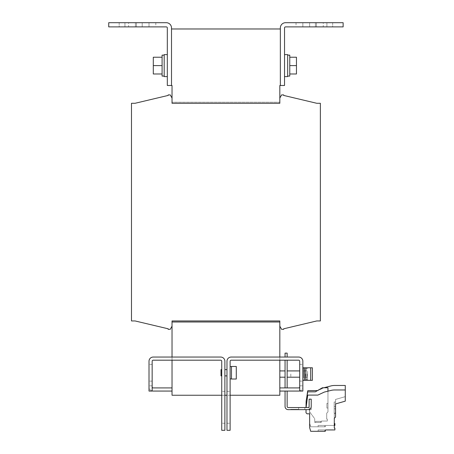 <?xml version="1.0" encoding="UTF-8"?>
<svg xmlns="http://www.w3.org/2000/svg" width="454" height="454" viewBox="0 0 454 454"><rect width="100%" height="100%" fill="white"/><g stroke="black" fill="none" stroke-linecap="round" stroke-linejoin="round"><path stroke-width="0.34" stroke-dasharray="2.27 1.7" d="M309.225 407.544L304.833 407.544L309.225 407.544L309.225 409.639L304.833 409.639L309.225 409.639M304.833 407.544L304.833 409.639M149.008 372.751L149.008 364.375L149.008 372.751M152.152 372.751L152.152 364.375L152.152 372.751M221.739 407.283L221.739 391.325L221.739 407.283M224.883 407.283L224.883 391.325L224.883 407.283M324.82 429.938L318.123 429.938L324.82 429.938L318.123 429.938L324.82 429.938L318.123 429.938L324.82 429.938L324.82 431.3L318.123 431.3L324.82 431.3L318.123 431.3L324.82 431.3L318.123 431.3L324.82 431.3L324.82 429.938L324.82 431.3M318.123 429.938L318.123 431.3M324.82 425.438L324.82 426.8L318.123 426.8L324.82 426.8L318.123 426.8L324.82 426.8L324.82 425.438L318.123 425.438L318.123 426.8L318.123 425.438L324.82 425.438M320.842 421.357L320.842 422.407L315.609 422.407L320.842 422.407L315.609 422.407L320.842 422.407L315.609 422.407L320.842 422.407L315.609 422.407L320.842 422.407L315.609 422.407L320.842 422.407L315.609 422.407L320.842 422.407L320.842 421.357L320.842 422.407L320.842 421.357L320.842 422.407L320.842 421.357L315.609 421.357L315.609 422.407L315.609 421.357L320.842 421.357L315.609 421.357L320.842 421.357L315.609 421.357L315.609 422.407L315.609 421.357L320.842 421.357L315.609 421.357L320.842 421.357L315.609 421.357L315.609 422.407L315.609 421.357L320.842 421.357M302.846 372.751L302.846 364.375L302.846 372.751M299.702 372.751L299.702 364.375L299.702 372.751M230.116 407.283L230.116 391.325L230.116 407.283M226.972 407.283L226.972 391.325L226.972 407.283M119.186 26.888L142.21 26.888L136.455 26.888L142.21 26.888L136.455 26.888L136.455 22.7L142.21 22.7L136.455 22.7L142.21 22.7L136.455 22.7L136.455 26.888L136.455 22.7L136.455 26.888L119.186 26.888L119.186 22.7L136.455 22.7L119.186 22.7L119.186 26.888M119.186 22.7L136.455 22.7L119.186 22.7M128.607 26.888L155.813 26.888L149.008 26.888L149.008 22.7L135.405 22.7L155.813 22.7L149.008 22.7L149.008 26.888L149.008 22.7L149.008 26.888L128.607 26.888L128.607 22.7L149.008 22.7L128.607 22.7M332.669 26.888L309.645 26.888L315.399 26.888L309.645 26.888L315.399 26.888L315.399 22.7L309.645 22.7L315.399 22.7L309.645 22.7L315.399 22.7L315.399 26.888L315.399 22.7L315.399 26.888L332.669 26.888L332.669 22.7L315.399 22.7L332.669 22.7L332.669 26.888M332.669 22.7L315.399 22.7L332.669 22.7M323.248 26.888L296.042 26.888L302.846 26.888L302.846 22.7L316.449 22.7L296.042 22.7L302.846 22.7L302.846 26.888L302.846 22.7L302.846 26.888L323.248 26.888L323.248 22.7L302.846 22.7L323.248 22.7M305.463 373.971L305.463 377.195L305.463 373.971M303.578 373.971L303.578 377.195L303.578 373.971M307.551 374.147L307.551 370.816L307.551 374.147M304.413 374.147L304.413 370.816L304.413 374.147M304.413 373.88L304.413 380.282L304.413 373.88M306.087 373.88L306.087 380.282L306.087 373.88M306.087 373.903L306.087 379.448L306.087 373.903M307.551 373.903L307.551 379.448L307.551 373.903M312.369 367.78L312.369 380.339M307.551 373.88L307.551 380.339L307.551 373.88M302.846 378.086L302.846 368.302L302.846 378.086M303.578 378.086L303.578 368.302L303.578 378.086M287.671 65.518L287.671 76.073L287.671 65.518M287.671 76.073L289.766 76.073L289.766 55.138L289.766 65.518L289.766 55.138L287.671 55.138M284.533 71.335L284.533 54.616L284.533 71.335M284.533 76.595L287.671 76.595L287.671 54.616L287.671 71.335L287.671 54.616L284.533 54.616M167.322 71.335L167.322 54.616L167.322 71.335M167.322 54.616L164.183 54.616L164.183 76.595L164.183 54.616L164.183 76.595L167.322 76.595M164.183 65.518L164.183 76.073L164.183 65.518M164.183 55.138L162.089 55.138L162.089 76.073L162.089 55.138L162.089 76.073L164.183 76.073M221.739 374.936L221.739 369.607L221.739 374.936M221.739 369.607L221.007 369.607L221.007 375.889L221.007 369.607L221.007 375.889L221.739 375.889M226.972 370.566L226.972 375.889L226.972 370.566M224.883 374.936L224.883 369.607L224.883 374.936M285.055 376.928L285.055 370.918L285.055 376.928M279.823 371.19L279.823 377.195L279.823 371.19M299.702 371.19L299.702 377.195L299.702 371.19M287.149 376.928L287.149 370.918L287.149 376.928M298.216 409.326L290.73 409.326L298.216 409.326L298.216 409.639L290.73 409.639L298.216 409.639M290.73 409.326L290.73 409.639M290.81 409.326L298.136 409.326L290.81 409.326L290.81 409.639L298.136 409.639L290.81 409.639M298.136 409.326L298.136 409.639M310.695 380.339L305.877 380.339L305.877 367.78L305.877 379.799L305.877 367.78L310.695 367.78L310.695 380.339L310.695 379.799L310.695 380.339L307.551 380.339M305.877 377.206L305.877 367.882L305.877 377.206M304.521 377.206L304.521 367.882L304.521 377.206M302.846 371.928L302.846 380.339L302.846 371.928M302.846 380.339L304.521 380.339L304.521 367.78L304.521 376.19L304.521 367.78L302.846 367.78M290.81 373.971L290.81 377.195L290.81 373.971M236.29 377.121L236.29 366.469L236.29 377.121M231.472 377.121L231.472 366.469L231.472 377.121M230.116 377.717L230.116 366.577L230.116 377.717M231.472 377.717L231.472 366.577L231.472 377.717M236.29 366.469L236.29 379.028L231.472 379.028L231.472 366.469L236.29 366.469M283.693 95.431L316.761 103.279L283.693 95.431L283.693 94.909L283.693 95.431L283.693 94.909L281.599 94.909L283.693 94.909L281.599 94.909L279.823 98.047L281.599 94.909L279.823 98.047L279.823 103.279L279.823 85.488L280.345 85.488L280.345 28.977L280.345 85.488L284.533 85.488L284.533 27.932A1.044 1.044 0 0 1 285.577 26.888L343.133 26.888L343.133 22.7L285.577 22.7A5.232 5.232 0 0 0 280.345 27.932L280.345 85.488M279.823 98.047L279.823 103.279L279.823 102.235L279.823 103.279L279.823 102.235L279.823 103.279L172.032 103.279L172.032 85.488L171.51 85.488L171.51 27.932A5.232 5.232 0 0 0 166.278 22.7L108.722 22.7L108.722 26.888L166.278 26.888A1.044 1.044 0 0 1 167.322 27.932L167.322 85.488L171.51 85.488L171.51 28.977L171.51 85.488M172.032 357.054L220.695 357.054A4.188 4.188 0 0 1 224.883 361.236A4.188 4.188 0 0 0 220.695 357.054L153.197 357.054A4.188 4.188 0 0 0 149.008 361.236L149.008 391.064L149.008 385.832L149.008 391.064L152.152 391.064L152.152 361.236A1.044 1.044 0 0 1 153.197 360.192L220.695 360.192L172.032 360.192L172.032 357.054L172.032 360.192L220.695 360.192A1.044 1.044 0 0 1 221.739 361.236A1.044 1.044 0 0 0 220.695 360.192A1.044 1.044 0 0 1 221.739 361.236L221.739 430.307L221.739 361.236L221.739 430.307L224.883 430.307L221.739 430.307L224.883 430.307L224.883 361.236A4.188 4.188 0 0 0 220.695 357.054L172.032 357.054L172.032 360.192L172.032 320.95L172.032 326.182L172.032 320.95L172.032 321.994L172.032 320.95L172.032 321.994L172.032 320.95L279.823 320.95L279.823 326.182L279.823 320.95L279.823 326.182L281.599 329.32L279.823 326.182L281.599 329.32L283.693 329.32L281.599 329.32L283.693 329.32L283.693 328.798L283.693 329.32L283.693 328.798L316.761 320.95L283.693 328.798M279.823 320.95L172.032 320.95L279.823 320.95M172.032 103.279L279.823 103.279L172.032 103.279M316.761 320.95L320.371 320.95L320.371 103.279L320.371 320.95L316.761 320.95L320.371 320.95L320.371 103.279L316.761 103.279M172.032 326.182L170.256 329.32L168.162 329.32L168.162 328.798L135.093 320.95L131.484 320.95L131.484 103.279L135.093 103.279L168.162 95.431L168.162 94.909L170.256 94.909L172.032 98.047L170.256 94.909L168.162 94.909L168.162 95.431L135.093 103.279L131.484 103.279L131.484 320.95L135.093 320.95L168.162 328.798L168.162 329.32L170.256 329.32L172.032 326.182L170.256 329.32L168.162 329.32L168.162 328.798M172.032 360.192L172.032 395.247L279.823 395.247L279.823 357.054L231.16 357.054A4.188 4.188 0 0 0 226.972 361.236A4.188 4.188 0 0 1 231.16 357.054L279.823 357.054L279.823 360.192L279.823 326.182M135.093 103.279L131.484 103.279L131.484 320.95L135.093 320.95M172.032 98.047L170.256 94.909L168.162 94.909L168.162 95.431M152.152 386.876L152.152 385.832L152.152 386.876A1.044 1.044 0 0 0 153.197 387.926L172.032 387.926L172.032 391.064L172.032 387.926M152.152 391.064L149.008 391.064L152.152 391.064M152.152 385.832L149.008 385.832L152.152 385.832M152.152 390.928A4.188 4.188 0 0 1 149.008 386.876A4.188 4.188 0 0 0 153.197 391.064L172.032 391.064M285.055 357.054L287.149 357.054L285.055 357.054L285.055 353.127L287.149 353.127L287.149 357.054M285.055 391.064L287.149 391.064L285.055 391.064L285.055 406.5A3.138 3.138 0 0 0 288.194 409.639L311.217 409.639L298.658 409.639L308.079 409.639L306.058 409.639L306.002 412.777L307.029 413.821L309.645 413.821L309.645 427.651L310.695 431.3L325.263 431.3L325.501 429.938L334.887 429.938L334.887 428.088L334.292 428.088L334.292 418.321L335.546 417.067L335.546 403.935L345.278 401.143L345.278 389.963L334.746 389.963A15.697 15.697 0 0 0 330.949 390.429L324.304 392.086L317.862 395.094L308.175 395.094A0.522 0.522 0 0 0 307.659 395.542L306.092 407.544L308.079 407.544L306.092 407.544M287.149 391.064L287.149 406.5A1.044 1.044 0 0 0 288.194 407.544L308.079 407.544A1.044 1.044 0 0 0 309.123 406.5A1.044 1.044 0 0 1 308.079 407.544A1.044 1.044 0 0 0 309.123 406.5L309.123 399.174L309.123 406.5A1.044 1.044 0 0 1 308.079 407.544A1.044 1.044 0 0 0 309.123 406.5L309.123 399.174L311.217 399.174L309.123 399.174L309.123 406.5A1.044 1.044 0 0 1 308.079 407.544A1.044 1.044 0 0 0 309.123 406.5L309.123 399.174L311.217 399.174L309.123 399.174L309.123 406.5A1.044 1.044 0 0 1 308.079 407.544A1.044 1.044 0 0 0 309.123 406.5L309.123 399.174L311.217 399.174L309.123 399.174L309.123 406.5L309.123 399.174L311.217 399.174L309.123 399.174L311.217 399.174L311.217 406.5A3.138 3.138 0 0 1 309.446 409.326L309.645 423.151L310.695 426.8L325.263 426.8L325.501 425.438L334.887 425.438L334.887 423.588L334.292 423.588L334.292 413.821L335.546 412.567L335.546 399.435L345.278 396.643L345.278 385.463L334.746 385.463A15.697 15.697 0 0 0 330.949 385.928L324.304 387.585L317.862 390.593L308.175 390.593A0.522 0.522 0 0 0 307.659 391.042L306.109 402.045L306.013 407.544L306.109 402.045L306.705 397.812M306.058 409.639L308.079 409.639A3.138 3.138 0 0 0 311.217 406.5L311.217 399.174L311.217 406.5A3.138 3.138 0 0 1 309.446 409.326A3.138 3.138 0 0 0 311.217 406.5A3.138 3.138 0 0 1 308.079 409.639A3.138 3.138 0 0 0 311.217 406.5A3.138 3.138 0 0 1 309.446 409.326A3.138 3.138 0 0 0 311.217 406.5A3.138 3.138 0 0 1 309.446 409.326L309.645 413.821M311.217 407.544L311.217 409.639L311.217 407.544M298.658 407.544L298.658 409.639L298.658 407.544M295.571 409.639L295.73 409.326L295.571 409.639M294.391 409.639L291.854 409.639L294.55 409.639L294.391 409.326L291.854 409.326L291.854 409.639L291.854 409.326L294.391 409.326L294.391 409.639L294.55 409.326L294.391 409.639M296.825 409.639L296.984 409.326L296.825 409.639M294.55 409.326L294.55 409.639L294.55 409.326M335.546 406.5L334.184 406.5L335.546 406.5L334.184 406.5L335.546 406.5L334.184 406.5L334.184 413.299L334.184 406.5L334.184 413.299L334.184 406.5L334.184 413.299L335.546 413.299L335.546 406.5L335.546 413.299L335.546 406.5L335.546 413.299L335.546 406.5L335.546 413.299L334.184 413.299L334.184 406.5L335.546 406.5L335.546 412.567L334.292 413.821L334.292 418.321M335.546 403.935L335.546 399.435L345.278 396.643L345.278 389.963M335.546 408.799L335.546 402L335.546 408.799L335.546 402L335.546 408.799L334.184 408.799L334.184 402L335.546 402L334.184 402L334.184 408.799L335.546 408.799L334.184 408.799L334.184 402L335.546 402L334.184 402L334.184 408.799L335.546 408.799M323.952 387.75L317.494 390.593M309.645 423.151L310.695 426.8L325.263 426.8L325.501 425.438L334.292 425.438M306.127 401.092L306.013 407.544L306.127 401.092L306.013 407.544L306.127 401.092L307.755 391.847L306.127 401.092M309.446 409.326L309.645 411.886L314.724 418.741L314.724 422.407L321.177 422.407L321.421 421.045L327.328 421.045L327.328 419.104L326.704 419.104L326.704 413.18L327.958 411.926L327.958 387.75L322.414 387.75L315.32 391.847L307.755 391.847L315.32 391.847L307.755 391.847L315.32 391.847L322.414 387.75L315.32 391.847L322.414 387.75L327.958 387.75L322.414 387.75L327.958 387.75L327.958 411.926L327.958 391.178M321.177 422.407L321.421 421.045L327.328 421.045L327.328 419.104L326.704 419.104L326.704 413.18L327.958 411.926L327.958 387.75L327.958 411.926L326.704 413.18L327.958 411.926L326.704 413.18L326.704 419.104L326.704 413.18L326.704 419.104L327.328 419.104L326.704 419.104L327.328 419.104L327.328 421.045L327.328 419.104L327.328 421.045L321.421 421.045L327.328 421.045L321.421 421.045L321.177 422.407L321.421 421.045L321.177 422.407L314.724 422.407L321.177 422.407M327.958 403.356L327.958 408.067L327.958 403.356L327.958 408.067L327.958 403.356L327.958 408.067L327.958 403.356L327.958 408.067L327.958 403.356L327.958 408.067L327.958 403.356L327.958 408.067L327.958 403.356L326.914 403.356L326.914 408.067L327.958 408.067L326.914 408.067L326.914 403.356L327.958 403.356L326.914 403.356L326.914 408.067L327.958 408.067L326.914 408.067L326.914 403.356L327.958 403.356L326.914 403.356L326.914 408.067L327.958 408.067L326.914 408.067L326.914 403.356L327.958 403.356L326.914 403.356L326.914 408.067L327.958 408.067L326.914 408.067L326.914 403.356L327.958 403.356L326.914 403.356L326.914 408.067L327.958 408.067L326.914 408.067L326.914 403.356L327.958 403.356L326.914 403.356L326.914 408.067L327.958 408.067L326.914 408.067L326.914 403.356L327.958 403.356M309.645 409.326L309.645 411.886L314.724 418.741L314.724 422.407L314.724 418.741L314.724 422.407L314.724 418.741L309.645 411.886L314.724 418.741L309.645 411.886L309.645 409.326M230.116 395.247L226.972 395.247M224.883 395.247L221.739 395.247M279.823 321.994L172.032 321.994L279.823 321.994M279.823 387.926L279.823 391.064L279.823 387.926L298.658 387.926A1.044 1.044 0 0 0 299.702 386.876L299.702 385.832L302.846 385.832L302.846 391.064L302.846 386.876A4.188 4.188 0 0 1 299.702 390.928M285.055 360.192L287.149 360.192L285.055 360.192L285.055 387.926L287.149 387.926L285.055 387.926M287.149 360.192L287.149 387.926M279.823 391.064L298.658 391.064A4.188 4.188 0 0 0 302.846 386.876L302.846 385.832L299.702 385.832L299.702 391.064L302.846 391.064L302.846 361.236A4.188 4.188 0 0 0 298.658 357.054L231.16 357.054A4.188 4.188 0 0 0 226.972 361.236L226.972 430.307L226.972 361.236L226.972 430.307L230.116 430.307L230.116 361.236A1.044 1.044 0 0 1 231.16 360.192L298.658 360.192A1.044 1.044 0 0 1 299.702 361.236L299.702 391.064L302.846 391.064L299.702 391.064L299.702 385.832L302.846 385.832L299.702 385.832L299.702 386.876M231.16 360.192L279.823 360.192L231.16 360.192A1.044 1.044 0 0 0 230.116 361.236L230.116 430.307L226.972 430.307L230.116 430.307L230.116 361.236A1.044 1.044 0 0 1 231.16 360.192M279.823 357.054L279.823 360.192M280.345 28.977L171.51 28.977M279.823 102.235L172.032 102.235L279.823 102.235M162.089 57.232L153.299 57.232L162.089 57.232L162.089 73.979L162.089 65.603L162.089 73.979L153.299 73.979L162.089 73.979L153.299 73.979L153.299 57.232L153.299 65.603L162.089 65.603L162.089 57.232L162.089 65.603L162.089 57.232L153.299 57.232L153.299 65.603L162.089 65.603L153.299 65.603L153.299 73.979L153.299 65.603M162.089 73.979L162.089 65.603M289.766 57.232L296.462 57.232L289.766 57.232L289.766 65.603L296.462 65.603L296.462 73.979L296.462 65.603L296.462 73.979L289.766 73.979L289.766 65.603L289.766 73.979L289.766 65.603L296.462 65.603L296.462 57.232L296.462 65.603L296.462 57.232L289.766 57.232L289.766 73.979L296.462 73.979L289.766 73.979M289.766 65.603L296.462 65.603M316.449 22.7L316.449 26.888L316.449 22.7M135.405 22.7L135.405 26.888L135.405 22.7M334.184 413.299L335.546 413.299L334.184 413.299M307.29 373.971L307.29 377.041L307.29 373.971M124.941 26.888L124.941 22.7L124.941 26.888M326.914 26.888L326.914 22.7L326.914 26.888M307.551 377.195L303.578 377.195M303.578 370.918L307.551 370.918M152.152 364.375L149.008 364.375L152.152 364.375M224.883 391.325L221.739 391.325L224.883 391.325M299.702 364.375L302.846 364.375L299.702 364.375M226.972 391.325L230.116 391.325L226.972 391.325M304.413 370.816L307.551 370.816M306.087 379.448L307.551 379.448M302.846 379.811L303.578 379.811M226.972 369.607L224.883 369.607M290.81 370.918L287.149 370.918M285.055 370.918L279.823 370.918M304.521 367.882L305.877 367.882M287.149 377.195L290.81 377.195M230.116 366.577L231.472 366.577M230.116 378.925L231.472 378.925M304.521 380.231L305.877 380.231M285.055 377.195L279.823 377.195M226.972 375.889L224.883 375.889M302.846 368.302L303.578 368.302M310.695 367.78L307.551 367.78M306.087 368.671L307.551 368.671M304.413 377.302L307.551 377.302M296.042 22.7L296.042 26.888M309.645 22.7L309.645 26.888L309.645 22.7M155.813 22.7L155.813 26.888M142.21 22.7L142.21 26.888L142.21 22.7M226.972 423.241L230.116 423.241L226.972 423.241M299.702 381.122L302.846 381.122L299.702 381.122M224.883 423.241L221.739 423.241L224.883 423.241M152.152 381.122L149.008 381.122L152.152 381.122"/><path stroke-width="0.68" d="M310.695 380.339L312.369 380.339L312.369 367.78L305.877 367.78L305.877 380.339L310.695 380.339L310.695 367.78M284.533 54.616L287.671 54.616L287.671 76.595L284.533 76.595M287.671 55.138L289.766 55.138L289.766 76.073L287.671 76.073M167.322 76.595L164.183 76.595L164.183 54.616L167.322 54.616M164.183 76.073L162.089 76.073L162.089 55.138L164.183 55.138M221.739 375.889L221.007 375.889L221.007 369.607L221.739 369.607M302.846 367.78L304.521 367.78L304.521 380.339L302.846 380.339M236.29 377.121L236.29 366.469L231.472 366.469L231.472 379.028L236.29 379.028L236.29 377.121M280.345 85.488L280.345 27.932A5.232 5.232 0 0 1 285.577 22.7L343.133 22.7L343.133 26.888L285.577 26.888A1.044 1.044 0 0 0 284.533 27.932L284.533 85.488L279.823 85.488L279.823 98.047L281.599 94.909L283.693 94.909L283.693 95.431L316.761 103.279L320.371 103.279L320.371 320.95L316.761 320.95L283.693 328.798L283.693 329.32L281.599 329.32L279.823 326.182L279.823 320.95L172.032 320.95L172.032 326.182L170.256 329.32L168.162 329.32L168.162 328.798L135.093 320.95L131.484 320.95L131.484 103.279L135.093 103.279L168.162 95.431L168.162 94.909L170.256 94.909L172.032 98.047L172.032 103.279L279.823 103.279L279.823 98.047M171.51 85.488L167.322 85.488L167.322 27.932A1.044 1.044 0 0 0 166.278 26.888L108.722 26.888L108.722 22.7L166.278 22.7A5.232 5.232 0 0 1 171.51 27.932L171.51 85.488L172.032 85.488L172.032 98.047M172.032 321.994L279.823 321.994L172.032 321.994M279.823 326.182L279.823 357.054M172.032 326.182L172.032 357.054M135.093 320.95L168.162 328.798M283.693 328.798L316.761 320.95M316.761 103.279L283.693 95.431M168.162 95.431L135.093 103.279M152.152 391.064L152.152 361.236A1.044 1.044 0 0 1 153.197 360.192L220.695 360.192A1.044 1.044 0 0 1 221.739 361.236L221.739 430.307L224.883 430.307L224.883 361.236A4.188 4.188 0 0 0 220.695 357.054L153.197 357.054A4.188 4.188 0 0 0 149.008 361.236L149.008 391.064L152.152 391.064M172.032 387.926L153.197 387.926A1.044 1.044 0 0 1 152.152 386.876M172.032 391.064L153.197 391.064A4.188 4.188 0 0 1 152.152 390.928M285.055 357.054L285.055 353.127L287.149 353.127L287.149 357.054M285.055 391.064L285.055 406.5A3.138 3.138 0 0 0 288.194 409.639L308.079 409.639A3.138 3.138 0 0 0 311.217 406.5L311.217 399.174L309.123 399.174L309.123 406.5A1.044 1.044 0 0 1 308.079 407.544L288.194 407.544A1.044 1.044 0 0 1 287.149 406.5L287.149 391.064M306.058 409.639L306.002 412.777L307.029 413.821L309.645 413.821L309.645 427.651L310.695 431.3L325.263 431.3L325.501 429.938L334.887 429.938L334.887 428.088L334.292 428.088L334.292 418.321L335.546 417.067L335.546 403.935L345.278 401.143L345.278 389.963L334.746 389.963A15.697 15.697 0 0 0 330.949 390.429L324.304 392.086L317.862 395.094L308.175 395.094A0.522 0.522 0 0 0 307.659 395.542L306.092 407.544M334.292 425.438L334.887 425.438L334.887 423.588L334.292 423.588L334.292 418.321M335.546 406.5L335.546 403.935M345.278 389.963L345.278 385.463L334.746 385.463A15.697 15.697 0 0 0 330.949 385.928L323.952 387.75M317.494 390.593L308.175 390.593A0.522 0.522 0 0 0 307.659 391.042L306.705 397.812M309.645 413.821L309.645 423.151M327.958 391.178L327.958 387.75L322.414 387.75L315.32 391.847L307.755 391.847L306.127 401.092L306.013 407.544M172.032 360.192L172.032 395.247L221.739 395.247M279.823 360.192L279.823 395.247L230.116 395.247M226.972 395.247L224.883 395.247M285.055 387.926L285.055 360.192M287.149 387.926L287.149 360.192M299.702 386.876A1.044 1.044 0 0 1 298.658 387.926L279.823 387.926M299.702 390.928A4.188 4.188 0 0 1 298.658 391.064L279.823 391.064M298.658 360.192A1.044 1.044 0 0 1 299.702 361.236L299.702 391.064L302.846 391.064L302.846 361.236A4.188 4.188 0 0 0 298.658 357.054L231.16 357.054A4.188 4.188 0 0 0 226.972 361.236L226.972 430.307L230.116 430.307L230.116 361.236A1.044 1.044 0 0 1 231.16 360.192L298.658 360.192M280.345 28.977L171.51 28.977M162.089 73.979L153.299 73.979L153.299 57.232L162.089 57.232M162.089 65.603L153.299 65.603M289.766 73.979L296.462 73.979L296.462 57.232L289.766 57.232M289.766 65.603L296.462 65.603M304.521 380.282L305.877 380.282M226.972 369.607L224.883 369.607M285.055 370.918L279.823 370.918M299.702 370.918L287.149 370.918M305.877 367.882L304.521 367.882M230.116 366.577L231.472 366.577M230.116 378.925L231.472 378.925M305.877 380.231L304.521 380.231M299.702 377.195L287.149 377.195M285.055 377.195L279.823 377.195M226.972 375.889L224.883 375.889M304.521 367.831L305.877 367.831"/></g></svg>
